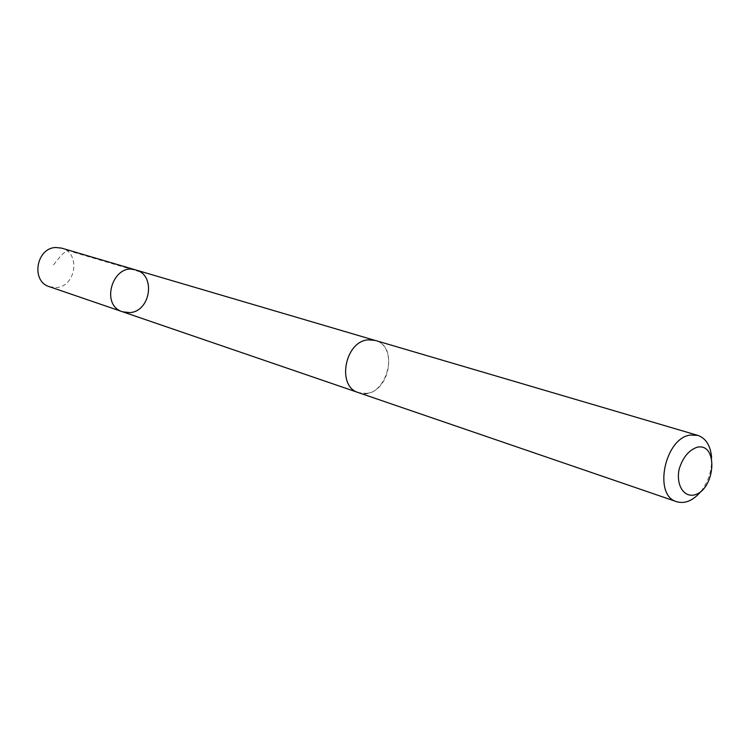 <?xml version="1.0" encoding="UTF-8"?>
<svg xmlns="http://www.w3.org/2000/svg" width="750" height="750" viewBox="0 0 750 750"><rect width="100%" height="100%" fill="white"/><g stroke="black" fill="none" stroke-linecap="round" stroke-linejoin="round"><path stroke-width="0.56" stroke-dasharray="3.75 2.81" d="M49.388 286.697L56.109 287.522C76.041 286.894 80.925 252.787 61.669 248.138M366.441 393.356C390.131 391.406 397.725 345.731 375.113 340.416L368.278 339.853C344.766 341.128 336.412 386.681 358.491 392.625L366.441 393.356M135.9 269.991C156.113 274.847 150.638 311.719 129.656 312.609L122.587 311.784M357.825 392.4L358.491 392.625C384.516 402.787 402.225 347.175 375.113 340.397L374.438 340.219M700.903 491.466C708.478 481.491 712.05 470.25 711.638 457.744M140.034 271.856L72.684 251.981C69.188 249.309 64.931 250.978 59.906 256.969L52.303 266.391"/><path stroke-width="1.12" d="M129.656 312.609L122.587 311.784C99.497 305.1 113.184 262.087 135.9 269.991C156.113 274.847 150.638 311.719 129.656 312.609M61.669 248.138L55.894 247.509C36.197 247.753 30.666 281.447 49.388 286.697L122.587 311.784C99.497 305.1 113.184 262.087 135.9 269.991L61.669 248.138M711.638 457.744C710.606 445.763 706.003 438.309 697.819 435.384L375.113 340.397L368.278 339.834C344.756 341.119 336.394 386.691 358.481 392.644L676.697 501.712C685.069 504.056 693.141 500.634 700.903 491.466M697.819 435.384L690.413 435.047C664.716 437.916 652.95 495.684 676.697 501.712M697.406 447.141C688.894 450.028 682.809 457.378 679.134 469.172C676.013 484.35 683.156 496.828 693.703 495.084C715.163 490.791 719.025 442.969 697.406 447.141M374.438 340.219L135.9 269.991M357.825 392.4L122.587 311.784"/></g></svg>
